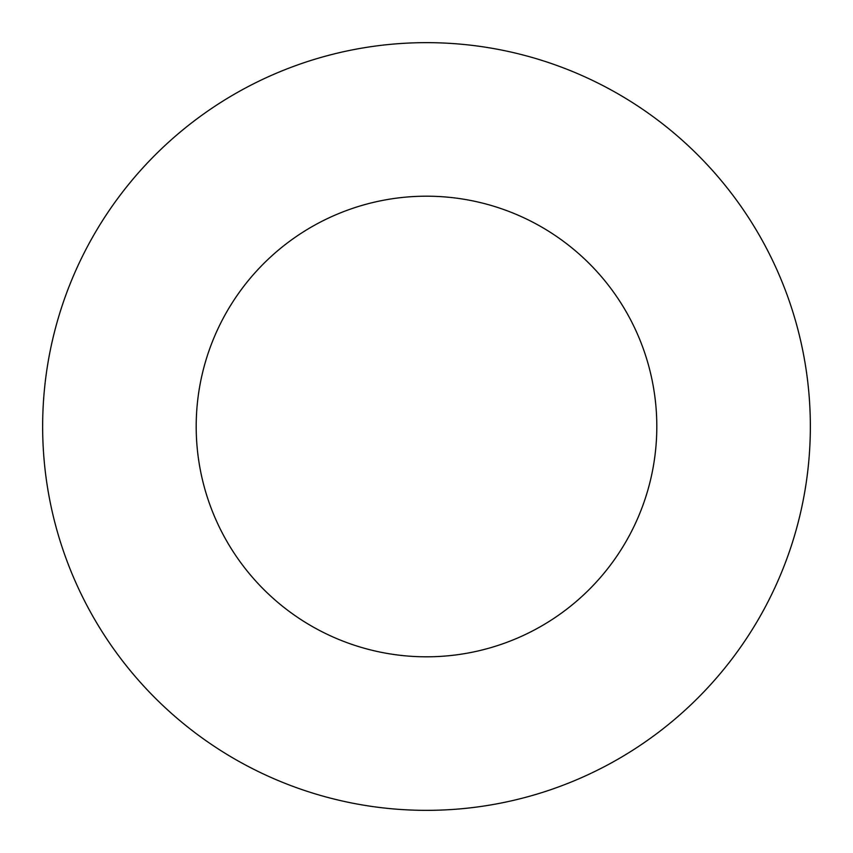 <?xml version="1.0" encoding="UTF-8"?>
<svg xmlns="http://www.w3.org/2000/svg" width="853" height="853" viewBox="0 0 853 853"><rect width="100%" height="100%" fill="white"/><g stroke="black" fill="none" stroke-linecap="round" stroke-linejoin="round"><path stroke-width="0.64" stroke-dasharray="4.26 3.2" d="M426.5 656.81A230.31 230.31 0 0 0 625.953 311.345A230.31 230.31 0 0 0 227.047 311.345A230.31 230.31 0 0 0 426.5 656.81A230.31 230.31 0 0 0 625.953 311.345A230.31 230.31 0 0 0 227.047 311.345A230.31 230.31 0 0 0 426.5 656.81M426.5 810.35A383.85 383.85 0 0 0 758.925 234.575A383.85 383.85 0 0 0 94.075 234.575A383.85 383.85 0 0 0 426.5 810.35"/><path stroke-width="1.28" d="M426.5 656.81A230.31 230.31 0 0 0 625.953 311.345A230.31 230.31 0 0 0 227.047 311.345A230.31 230.31 0 0 0 426.5 656.81M426.5 810.35A383.85 383.85 0 0 0 758.925 234.575A383.85 383.85 0 0 0 94.075 234.575A383.85 383.85 0 0 0 426.5 810.35"/></g></svg>
